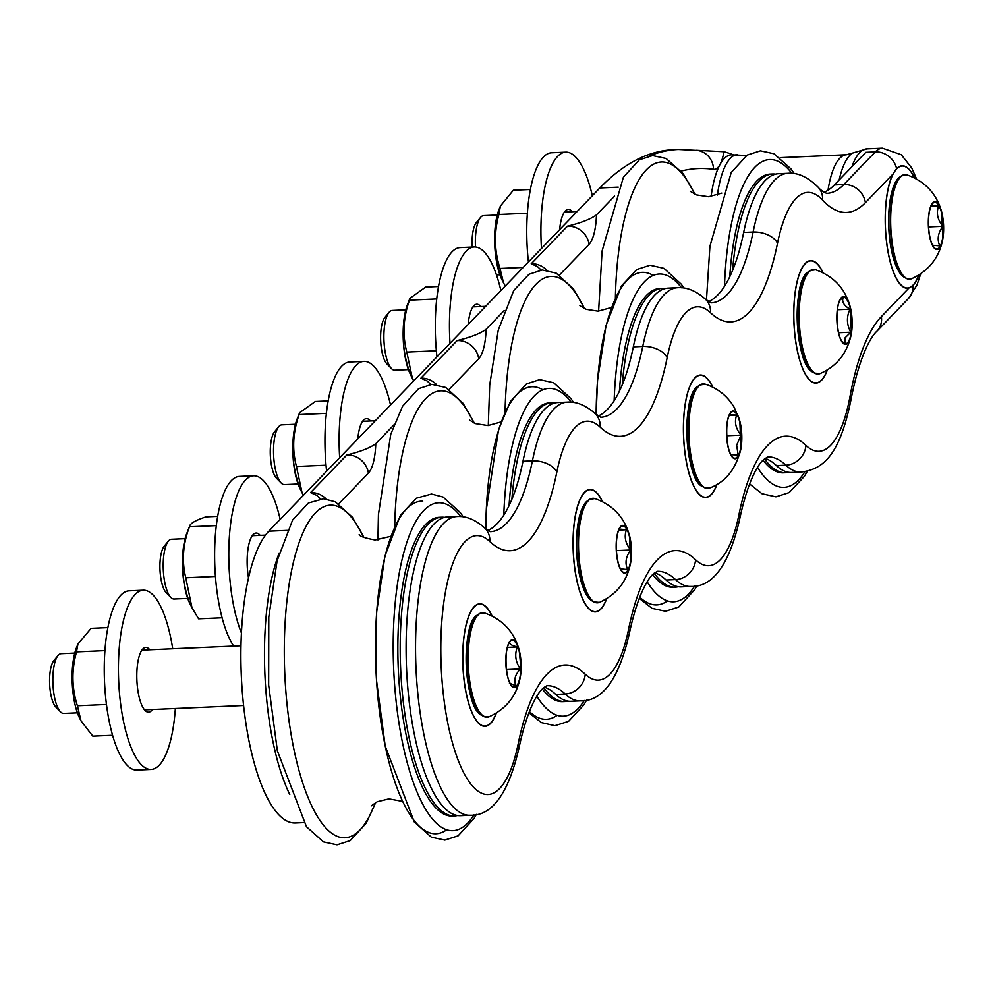 <?xml version="1.0" encoding="UTF-8"?>
<svg xmlns="http://www.w3.org/2000/svg" width="993" height="993" viewBox="0 0 993 993"><rect width="100%" height="100%" fill="white"/><g stroke="black" fill="none" stroke-linecap="round" stroke-linejoin="round"><path stroke-width="1.49" d="M914.503 177.908A61.305 19.488 -92.5 0 0 902.103 165.769A61.305 19.488 -92.5 0 0 896.592 168.636L892.918 174.123A61.305 19.488 87.5 0 0 886.997 245.532A61.305 19.488 87.5 0 0 907.54 288.255A61.305 19.488 87.5 0 0 908.93 288.032L913.001 285.401A61.305 19.488 -92.5 0 0 918.786 275.073M492.094 615.995A61.305 19.488 87.5 0 0 479.656 603.831A61.305 19.488 87.5 0 0 464.501 683.581A61.305 19.488 87.5 0 0 485.056 726.317A61.305 19.488 87.5 0 0 496.363 713.098M602.428 501.589A61.305 19.488 87.5 0 0 590.003 489.425A61.305 19.488 87.5 0 0 574.835 569.175A61.305 19.488 87.5 0 0 595.39 611.899A61.305 19.488 87.5 0 0 606.698 598.692M712.775 387.183A61.305 19.488 87.5 0 0 700.35 375.019A61.305 19.488 87.5 0 0 685.182 454.769A61.305 19.488 87.5 0 0 705.738 497.493A61.305 19.488 87.5 0 0 717.045 484.274M823.11 272.777A61.305 19.488 87.5 0 0 810.685 260.6A61.305 19.488 87.5 0 0 795.53 340.363A61.305 19.488 87.5 0 0 816.072 383.087A61.305 19.488 87.5 0 0 827.38 369.868M908.93 288.032L881.387 316.593A209.324 66.531 87.5 0 0 850.095 396.058A129.587 41.185 -92.5 0 1 805.906 445.361A200.189 63.639 87.5 0 0 738.916 514.808A129.587 41.185 -92.5 0 1 695.559 559.767A200.189 63.639 87.5 0 0 628.581 629.214A129.587 41.185 -92.5 0 1 585.212 674.173A200.189 63.639 87.5 0 0 518.234 743.62A19.934 11.68 -168.5 0 1 518.892 748.424C527.209 708.828 537.796 693.126 542.19 689.13L546.858 685.729A180.254 57.296 -92.5 0 1 565.178 693.995A149.521 47.527 87.5 0 0 580.384 700.859C602.403 701.604 618.689 679.324 629.227 634.018C637.556 594.422 648.131 578.72 652.538 574.724L657.192 571.323A180.254 57.296 -92.5 0 1 675.525 579.589A149.521 47.527 87.5 0 0 690.731 586.453C712.751 587.198 729.036 564.918 739.574 519.612C747.89 480.016 758.478 464.314 762.872 460.318L767.539 456.917A180.254 57.296 -92.5 0 1 785.873 465.183A149.521 47.527 87.5 0 0 801.078 472.047L791.632 472.469A149.521 47.527 -92.5 0 1 776.427 465.605A180.254 57.296 87.5 0 0 765.032 458.332M824.041 192.294A189.39 60.201 87.5 0 0 834.381 184.934L865.846 152.314L875.292 151.892L843.827 184.524A19.934 18.097 44 0 1 865.375 202.671L892.918 174.123M690.731 586.453L681.285 586.875A149.521 47.527 -92.5 0 1 666.08 580.011A180.254 57.296 87.5 0 0 654.685 572.738M743.658 232.461A149.521 47.527 -92.5 0 1 778.487 173.725L787.921 173.303A149.521 47.527 87.5 0 0 753.104 232.039L743.658 232.461A180.254 57.296 87.5 0 1 708.493 301.661M580.384 700.859L570.95 701.281A149.521 47.527 -92.5 0 1 555.745 694.417A180.254 57.296 87.5 0 0 544.35 687.144M633.323 346.867A149.521 47.527 -92.5 0 1 668.14 288.131L677.586 287.709A149.521 47.527 87.5 0 0 642.756 346.445L633.323 346.867A180.254 57.296 87.5 0 1 598.146 416.067M460.603 815.687A149.521 47.527 -92.5 0 1 406.547 668.401A149.521 47.527 -92.5 0 1 447.458 516.943L456.904 516.534A149.521 47.527 87.5 0 0 415.993 667.991A149.521 47.527 87.5 0 0 470.049 815.265L460.603 815.687M522.976 461.273A149.521 47.527 -92.5 0 1 557.805 402.537L567.239 402.128A149.521 47.527 87.5 0 0 532.422 460.864L522.976 461.273A180.254 57.296 87.5 0 1 487.811 530.473M303.585 822.601L295.38 822.961A149.521 47.527 -92.5 0 1 242.788 697.471A149.521 47.527 -92.5 0 1 268.793 531.193L599.822 187.975A821.087 260.998 -92.5 0 1 673.614 149.67L678.343 149.459A821.087 260.998 -92.5 0 0 649.248 155.951M696.378 150.266L723.959 151.718A39.869 12.673 -92.5 0 1 719.999 164.515A79.738 25.346 87.5 0 0 715.394 175.898A79.738 25.346 87.5 0 0 711.087 196.54M733.182 154.747A821.087 260.998 87.5 0 0 723.959 151.718M746.525 155.504L731.394 154.821A79.738 25.346 87.5 0 0 719.999 164.515A39.869 12.673 -92.5 0 1 713.533 169.331A801.152 254.667 87.5 0 0 681.148 171.081M107.877 627.613L91.083 628.346L77.938 644.035L76.523 651.867C71.471 670.064 71.757 688.037 77.392 705.775L81.029 720.906L92.821 736.148L112.606 735.279M106.474 704.484L77.392 705.775M76.523 651.867L104.923 650.614M151.122 769.438L136.96 770.071A89.705 28.512 -92.5 0 1 104.526 681.695A89.705 28.512 -92.5 0 1 129.078 590.823L143.24 590.202A89.705 28.512 87.5 0 0 118.688 681.074A89.705 28.512 87.5 0 0 151.122 769.438A89.705 28.512 87.5 0 0 157.713 766.633A89.705 28.512 87.5 0 0 175.351 708.518M172.72 648.764A89.705 28.512 87.5 0 0 143.24 590.202M152.45 709.523A32.397 10.302 -92.5 0 1 148.602 712.18A32.397 10.302 -92.5 0 1 137.133 684.103A32.397 10.302 -92.5 0 1 143.377 648.466A32.397 10.302 -92.5 0 1 145.76 647.461A32.397 10.302 -92.5 0 1 149.819 649.77M77.392 712.825L63.751 713.421A29.902 9.508 -92.5 0 1 61.417 712.639A29.902 9.508 -92.5 0 1 60.499 711.832A29.902 9.508 -92.5 0 1 52.939 683.966A29.902 9.508 -92.5 0 1 58.016 655.541A29.902 9.508 -92.5 0 1 61.132 653.679L74.76 653.071M491.92 615.908A61.057 19.401 87.5 0 0 479.669 604.079A61.057 19.401 87.5 0 0 462.937 665.173A61.057 19.401 87.5 0 0 484.572 726.069A61.057 19.401 87.5 0 0 485.043 726.057A61.057 19.401 87.5 0 0 496.19 713.197M474.915 706.842A50.655 16.099 -92.5 0 1 471.278 624.101M58.016 655.541L53.833 660.668A24.676 7.845 87.5 0 0 49.65 684.115A24.676 7.845 87.5 0 0 55.881 707.103L60.499 711.832M509.434 683.234L516.025 685.741C513.542 680.317 514.995 674.731 520.382 668.972C515.454 661.81 514.448 654.474 517.39 646.952C511.01 645.376 508.565 643.625 510.054 641.701L509.67 642.148M506.467 669.592L520.382 668.972M507.435 647.399L517.39 646.952M678.331 586.714A149.521 47.527 -92.5 0 1 675.389 587.136A149.521 47.527 -92.5 0 1 654.114 573.209M622.239 384.899A149.521 47.527 -92.5 0 1 662.244 288.392A149.521 47.527 -92.5 0 1 665.198 288.553M675.389 587.136L673.031 587.235A149.521 47.527 -92.5 0 1 652.686 574.575M619.421 391.217A149.521 47.527 -92.5 0 1 659.886 288.491L662.244 288.392M732.573 270.481A149.521 47.527 -92.5 0 1 772.579 173.986A149.521 47.527 -92.5 0 1 775.545 174.147M788.665 472.308A149.521 47.527 -92.5 0 1 785.724 472.73A149.521 47.527 -92.5 0 1 764.449 458.803M729.756 276.811A149.521 47.527 -92.5 0 1 770.22 174.085L772.579 173.986M785.724 472.73L783.365 472.829A149.521 47.527 -92.5 0 1 763.021 460.169M567.984 701.12A149.521 47.527 -92.5 0 1 565.042 701.542A149.521 47.527 -92.5 0 1 543.767 687.615M511.891 499.305A149.521 47.527 -92.5 0 1 551.897 402.798A149.521 47.527 -92.5 0 1 554.864 402.959M565.042 701.542L562.683 701.641A149.521 47.527 -92.5 0 1 542.339 688.981M509.074 505.623A149.521 47.527 -92.5 0 1 549.539 402.897L551.897 402.798M438.496 286.518L425.674 287.076L409.935 298.334L409.488 300.147C403.245 317.698 402.351 335.013 406.795 352.093L412.418 378.432L413.733 380.915M436.721 298.943L409.488 300.147M436.361 350.79L406.795 352.093M436.97 356.822A89.705 28.512 -92.5 0 1 460.094 247.605L474.257 246.972A89.705 28.512 87.5 0 0 450.003 343.293M500.869 290.564A89.705 28.512 87.5 0 0 500.348 288.33A89.705 28.512 87.5 0 0 474.257 246.972M468.175 324.463A32.397 10.302 -92.5 0 1 476.777 304.23A32.397 10.302 -92.5 0 1 480.848 306.552M408.421 369.607L394.78 370.203A29.902 9.508 -92.5 0 1 391.515 368.614A29.902 9.508 -92.5 0 1 384.105 343.106A29.902 9.508 -92.5 0 1 387.754 314.309A29.902 9.508 -92.5 0 1 389.045 312.323A29.902 9.508 -92.5 0 1 392.148 310.449L405.789 309.853M822.936 272.69A61.057 19.401 87.5 0 0 810.698 260.861A61.057 19.401 87.5 0 0 793.99 322.7A61.057 19.401 87.5 0 0 816.06 382.839A61.057 19.401 87.5 0 0 827.219 369.979M805.944 363.624A50.655 16.099 -92.5 0 1 802.294 280.882M389.045 312.323L384.862 317.437A24.676 7.845 87.5 0 0 383.807 319.076A24.676 7.845 87.5 0 0 380.791 342.833A24.676 7.845 87.5 0 0 386.91 363.885L391.515 368.614M841.927 341.393L844.906 343.491L844.944 337.968L850.84 332.196C846.619 324.699 846.346 317.028 849.996 309.195C843.802 305.472 841.543 301.574 843.231 297.503L840.016 300.035M837.422 309.742L849.996 309.195M850.84 332.196L838.601 332.729M328.162 400.924L315.327 401.482L299.601 412.74L299.141 414.553C292.91 432.104 292.016 449.419 296.448 466.499L302.083 492.838L303.386 495.321M326.374 413.349L299.141 414.553M326.027 465.196L296.448 466.499M326.623 471.228A89.705 28.512 -92.5 0 1 349.759 362.011L363.922 361.378A89.705 28.512 87.5 0 0 339.668 457.699M390.534 404.97A89.705 28.512 87.5 0 0 363.922 361.378M357.828 438.869A32.397 10.302 -92.5 0 1 366.442 418.636A32.397 10.302 -92.5 0 1 370.501 420.958M298.074 484.013L284.445 484.609A29.902 9.508 -92.5 0 1 281.18 483.02A29.902 9.508 -92.5 0 1 274.329 439.551A29.902 9.508 -92.5 0 1 278.698 426.729A29.902 9.508 -92.5 0 1 281.813 424.855L295.442 424.259M712.602 387.096A61.057 19.401 87.5 0 0 700.35 375.267A61.057 19.401 87.5 0 0 684.611 408.781A61.057 19.401 87.5 0 0 688.658 471.812A61.057 19.401 87.5 0 0 705.725 497.245A61.057 19.401 87.5 0 0 716.884 484.385M695.596 478.03A50.655 16.099 -92.5 0 1 691.96 395.288M278.698 426.729L274.515 431.843A24.676 7.845 87.5 0 0 270.915 442.431A24.676 7.845 87.5 0 0 276.563 478.291L281.18 483.02M730.786 454.72L738.122 454.931L736.669 445.149L741.051 435.12C735.652 428.616 734.187 421.951 736.657 415.099L729.334 414.875M729.197 415.422L736.657 415.099M741.051 435.12L726.715 435.753M530.374 189.489L513.319 190.234L500.385 206.085L498.896 214.488C493.931 232.71 494.303 250.695 500.025 268.445L503.525 282.856L505.276 285.984M527.37 213.234L498.896 214.488M523.187 267.427L500.025 268.445M528.437 261.978A89.705 28.512 -92.5 0 1 527.618 253.438A89.705 28.512 -92.5 0 1 551.562 152.761L565.725 152.14A89.705 28.512 87.5 0 0 541.47 248.461M592.337 195.72A89.705 28.512 87.5 0 0 565.725 152.14M559.642 229.631A32.397 10.302 -92.5 0 1 568.244 209.399A32.397 10.302 -92.5 0 1 572.316 211.708M475.498 247.009A29.902 9.508 -92.5 0 1 480.513 217.492A29.902 9.508 -92.5 0 1 483.616 215.618A29.902 9.508 -92.5 0 1 484.013 215.63M914.404 177.859A61.057 19.401 87.5 0 0 902.165 166.017A61.057 19.401 87.5 0 0 889.542 183.395A61.057 19.401 87.5 0 0 887.841 250.435A61.057 19.401 87.5 0 0 907.528 288.007A61.057 19.401 87.5 0 0 918.686 275.135M897.411 268.793A50.655 16.099 -92.5 0 1 888.685 225.61A50.655 16.099 -92.5 0 1 893.762 186.051M480.513 217.492L476.33 222.606A24.676 7.845 87.5 0 0 472.196 247.071M932.477 245.246L939.825 245.892C936.908 239.536 937.926 233.007 942.878 226.305C937.516 219.726 936.089 212.986 938.596 206.072L931.248 205.427M928.542 226.925L942.878 226.305M930.913 206.407L938.596 206.072M217.641 516.36L205.998 516.869C195.149 520.406 189.638 523.721 189.477 526.799C182.898 544.027 181.669 561.02 185.765 577.777L191.997 607.766L198.588 618.813L222.097 617.783M186.783 533.415C180.217 557.11 181.247 580.471 189.874 603.508A43.096 13.703 -92.5 0 1 186.783 533.415L189.7 526.029L189.477 526.799L216.288 525.62M215.419 576.461L185.765 577.777M233.678 646.083A89.705 28.512 -92.5 0 1 220.173 609.739A89.705 28.512 -92.5 0 1 239.412 476.417L253.575 475.796A89.705 28.512 87.5 0 0 234.336 609.119A89.705 28.512 87.5 0 0 241.423 632.938M280.187 519.376A89.705 28.512 87.5 0 0 253.575 475.796M248.498 577.864A32.397 10.302 -92.5 0 1 256.095 533.055A32.397 10.302 -92.5 0 1 260.166 535.364M187.739 598.419L174.098 599.015A29.902 9.508 -92.5 0 1 173.676 599.002A29.902 9.508 -92.5 0 1 170.833 597.426A29.902 9.508 -92.5 0 1 163.286 569.56A29.902 9.508 -92.5 0 1 168.363 541.135A29.902 9.508 -92.5 0 1 171.466 539.273A29.902 9.508 -92.5 0 1 171.888 539.273M602.255 501.502A61.057 19.401 87.5 0 0 590.016 489.673A61.057 19.401 87.5 0 0 574.463 565.625A61.057 19.401 87.5 0 0 595.378 611.651A61.057 19.401 87.5 0 0 606.537 598.791M585.262 592.436A50.655 16.099 -92.5 0 1 576.536 549.154A50.655 16.099 -92.5 0 1 581.613 509.694M168.363 541.135L164.18 546.262A24.676 7.845 87.5 0 0 159.997 569.709A24.676 7.845 87.5 0 0 166.216 592.697L170.833 597.426M620.302 568.877L627.65 569.56C624.746 563.217 625.764 556.701 630.729 549.998C625.367 543.419 623.952 536.667 626.459 529.741L619.111 529.058M616.405 550.631L630.729 549.998M618.751 530.088L626.459 529.741M457.636 815.526A149.521 47.527 -92.5 0 1 454.707 815.948A149.521 47.527 -92.5 0 1 400.651 668.661A149.521 47.527 -92.5 0 1 441.562 517.204A149.521 47.527 -92.5 0 1 442.717 517.192A149.521 47.527 -92.5 0 1 444.516 517.365M454.707 815.948L452.349 816.047A149.521 47.527 -92.5 0 1 398.292 668.773A149.521 47.527 -92.5 0 1 439.191 517.303L441.562 517.204M279.132 553.039A149.521 47.527 87.5 0 0 289.77 794.512M320.478 498.858L316.779 495.358L310.536 492.602L346.83 454.968C360.298 451.716 369.942 447.967 375.776 443.697L393.911 424.905M430.825 384.452L427.127 380.952L420.871 378.184L457.177 340.562C470.632 337.31 480.277 333.561 486.111 329.291L504.245 310.499M541.173 270.046L537.461 266.534L531.218 263.778L567.512 226.143C580.979 222.904 590.624 219.155 596.458 214.885L614.593 196.093M896.592 168.636A19.934 18.097 -136 0 0 875.292 151.892A79.738 25.346 87.5 0 1 882.454 148.18L866.877 148.863A79.738 25.346 87.5 0 0 859.715 152.587A79.738 25.346 87.5 0 0 858.25 154.275A79.738 25.346 87.5 0 0 851.92 166.762M913.001 285.401A19.934 18.097 -136 0 1 908.322 298.645L876.856 331.265A19.934 18.097 -136 0 0 881.387 316.593M518.234 743.62A129.587 41.185 -92.5 0 1 465.705 776.365A129.587 41.185 -92.5 0 1 442.63 612.234A129.587 41.185 -92.5 0 1 489.834 541.557A200.189 63.639 87.5 0 0 556.825 472.109A129.587 41.185 -92.5 0 1 600.182 427.151A200.189 63.639 87.5 0 0 667.159 357.703A129.587 41.185 -92.5 0 1 710.516 312.745A200.189 63.639 87.5 0 0 777.507 243.297A129.587 41.185 -92.5 0 1 822.552 200.065A209.324 66.531 87.5 0 0 865.375 202.671M805.906 445.361A19.934 17.948 -46.5 0 1 785.873 465.183L776.427 465.605M822.552 200.065A19.934 17.688 137.3 0 0 818.319 187.379C820.094 189.601 822.849 191.587 826.598 193.35L826.809 193.362A189.39 60.201 -92.5 0 0 843.827 184.524L834.381 184.934M695.559 559.767A19.934 17.948 133.5 0 1 675.525 579.589L666.08 580.011M777.507 243.297A19.934 11.68 11.5 0 0 753.104 232.039A180.254 57.296 -92.5 0 1 711.125 302.853L705.365 299.129A19.934 17.948 133.5 0 1 710.516 312.745M585.212 674.173A19.934 17.948 133.5 0 1 565.178 693.995L555.745 694.417M667.159 357.703A19.934 11.68 -168.5 0 0 642.756 346.445A180.254 57.296 -92.5 0 1 600.777 417.259L595.03 413.535A19.934 17.948 133.5 0 1 600.182 427.151M556.825 472.109A19.934 11.68 -168.5 0 0 532.422 460.864A180.254 57.296 -92.5 0 1 490.43 531.665L484.683 527.941A19.934 17.948 133.5 0 1 489.834 541.557M618.242 187.156L599.822 187.975M737.526 154.56A79.738 25.346 87.5 0 0 728.899 159.972A79.738 25.346 87.5 0 0 721.526 175.624A79.738 25.346 87.5 0 0 717.393 195.075M76.449 647.821C73.42 655.839 71.98 666.365 72.117 679.373C72.539 695.41 75.009 708.257 79.527 717.914A43.096 13.703 -92.5 0 1 72.141 679.361A43.096 13.703 -92.5 0 1 76.449 647.821L77.938 644.035M512.574 686.436A23.373 7.435 -92.5 0 1 511.854 685.815A23.373 7.435 -92.5 0 1 505.958 664.032A23.373 7.435 -92.5 0 1 509.918 641.813A23.373 7.435 -92.5 0 1 517.601 646.195A23.373 7.435 -92.5 0 1 520.828 669.034A23.373 7.435 -92.5 0 1 512.574 686.436M521.102 669.158A23.906 7.596 -92.5 0 1 520.32 677.003A23.906 7.596 -92.5 0 1 509.235 681.794A23.906 7.596 -92.5 0 1 507.659 646.046A23.906 7.596 -92.5 0 1 519.128 649.844A23.906 7.596 -92.5 0 1 521.102 669.158L520.32 677.003C516.844 695.584 506.43 708.841 489.09 716.785A52.306 16.62 -92.5 0 1 468.311 665.682A52.306 16.62 -92.5 0 1 484.522 612.954C502.495 619.347 514.026 631.635 519.128 649.844L521.102 669.158M486.471 717.194A52.269 16.608 -92.5 0 1 483.579 716.338A52.269 16.608 -92.5 0 1 482.747 715.816A52.269 16.608 -92.5 0 1 467.889 664.404A52.269 16.608 -92.5 0 1 479.06 613.885A52.269 16.608 -92.5 0 1 481.878 612.793M489.09 716.785L483.579 716.338L481.655 715.258A51.077 16.236 -92.5 0 1 480.848 714.749A51.077 16.236 -92.5 0 1 466.325 664.503A51.077 16.236 -92.5 0 1 477.248 615.126L479.06 613.885L484.522 612.954M629.227 634.018A19.934 11.68 -168.5 0 0 628.581 629.214M739.574 519.612A19.934 11.68 -168.5 0 0 738.916 514.808M801.078 472.047C822.7 469.379 839.433 456.035 850.827 400.489A19.934 11.047 -169.6 0 0 850.095 396.058M310.536 492.602A19.934 18.097 44 0 1 326.188 498.982M346.83 454.968A19.934 18.097 44 0 1 368.378 473.115L338.774 503.811M420.871 378.184A19.934 18.097 44 0 1 436.535 384.576M457.177 340.562A19.934 18.097 44 0 1 478.725 358.709L449.121 389.405M531.218 263.778A19.934 18.097 44 0 1 546.87 270.17M567.512 226.143A19.934 18.097 44 0 1 589.06 244.303L559.469 274.999M678.343 149.459L697.52 150.427A19.934 18.867 98.3 0 1 713.533 169.331M694.641 586.056A164.068 52.157 -92.5 0 1 647.2 581.861M614.146 400.762A164.068 52.157 -92.5 0 1 681.508 287.771M667.457 600.902A166.452 52.914 -92.5 0 1 639.74 597.128M683.929 288.044L681.322 284.234L663.994 268.346L650.055 265.23L636.811 269.5L621.519 285.847L606.053 325.505L597.55 380.369L596.123 414.515A166.452 52.914 -92.5 0 1 653.133 275.371M505.065 411.958A166.452 52.914 -92.5 0 1 584.343 308.525M724.48 286.356A164.068 52.157 -92.5 0 1 791.855 173.365M804.975 471.65A164.068 52.157 -92.5 0 1 757.547 467.455M615.399 297.54A166.452 52.914 -92.5 0 1 694.678 194.119M780.2 157.664L846.52 154.747A74.76 23.758 87.5 0 0 838.427 159.823A74.76 23.758 87.5 0 0 828.013 190.234M866.877 148.863L852.764 153.009A77.255 24.552 87.5 0 0 848.345 157.055A77.255 24.552 87.5 0 0 839.172 179.969M584.294 700.462A164.068 52.157 -92.5 0 1 536.853 696.267M503.799 515.168A164.068 52.157 -92.5 0 1 571.174 402.177M557.123 715.308A166.452 52.914 -92.5 0 1 529.393 711.534M485.788 528.946A166.452 52.914 -92.5 0 1 542.799 389.777M394.717 526.364A166.452 52.914 -92.5 0 1 473.996 422.931M407.478 304.59C400.899 328.298 401.929 351.659 410.556 374.696A43.096 13.703 -92.5 0 1 404.064 349.697A43.096 13.703 -92.5 0 1 407.478 304.59L409.935 298.334M848.866 340.822A23.373 7.435 -92.5 0 1 842.883 342.585A23.373 7.435 -92.5 0 1 836.975 320.813A23.373 7.435 -92.5 0 1 840.947 298.595A23.373 7.435 -92.5 0 1 850.418 309.009A23.373 7.435 -92.5 0 1 848.866 340.822M850.666 308.736A23.906 7.596 -92.5 0 1 851.349 333.785A23.906 7.596 -92.5 0 1 840.252 338.576A23.906 7.596 -92.5 0 1 838.675 302.828A23.906 7.596 -92.5 0 1 850.157 306.626A23.906 7.596 -92.5 0 1 850.666 308.736L851.349 333.785C847.463 352.937 837.049 366.194 820.119 373.567A52.306 16.62 -92.5 0 1 799.34 322.464A52.306 16.62 -92.5 0 1 815.551 269.736C833.524 276.128 845.055 288.429 850.157 306.626L850.666 308.736M817.5 373.964A52.269 16.608 -92.5 0 1 814.595 373.12A52.269 16.608 -92.5 0 1 798.955 322.489A52.269 16.608 -92.5 0 1 810.089 270.667A52.269 16.608 -92.5 0 1 812.907 269.562M820.119 373.567L814.595 373.12L812.684 372.04A51.077 16.236 -92.5 0 1 797.391 322.551A51.077 16.236 -92.5 0 1 808.277 271.908L810.089 270.667L815.551 269.736M297.13 418.996C290.564 442.704 291.594 466.065 300.221 489.102A43.096 13.703 -92.5 0 1 297.13 418.996L299.601 412.74M740.927 446.751A23.373 7.435 -92.5 0 1 732.536 457.003A23.373 7.435 -92.5 0 1 726.64 435.219A23.373 7.435 -92.5 0 1 730.6 413.001A23.373 7.435 -92.5 0 1 737.042 414.776A23.373 7.435 -92.5 0 1 740.927 446.751M737.216 414.304A23.906 7.596 -92.5 0 1 739.81 421.032A23.906 7.596 -92.5 0 1 741.001 448.191A23.906 7.596 -92.5 0 1 730.848 454.98A23.906 7.596 -92.5 0 1 727.186 422.348A23.906 7.596 -92.5 0 1 737.216 414.304M709.784 487.973A52.306 16.62 -92.5 0 1 688.993 436.87A52.306 16.62 -92.5 0 1 705.204 384.142C717.827 388.288 727.497 396.046 734.224 407.44L739.81 421.032L741.001 448.191C736.223 468.646 725.809 481.915 709.772 487.973L704.26 487.526A52.269 16.608 -92.5 0 1 688.621 436.895A52.269 16.608 -92.5 0 1 699.755 385.073A52.269 16.608 -92.5 0 1 702.56 383.968M707.153 488.382A52.269 16.608 -92.5 0 1 704.26 487.526L702.336 486.446A51.077 16.236 -92.5 0 1 687.057 436.957A51.077 16.236 -92.5 0 1 697.93 386.314L699.755 385.073L705.204 384.142M498.945 209.759C492.367 233.454 493.397 256.827 502.024 279.852A43.096 13.703 -92.5 0 1 498.945 209.759L500.385 206.085M935.145 202.299A23.373 7.435 -92.5 0 1 943.35 229.78A23.373 7.435 -92.5 0 1 934.351 247.753A23.373 7.435 -92.5 0 1 928.405 225.001A23.373 7.435 -92.5 0 1 932.415 203.764A23.373 7.435 -92.5 0 1 935.145 202.299M928.343 224.977A23.906 7.596 -92.5 0 1 932.849 202.783A23.906 7.596 -92.5 0 1 941.625 211.782A23.906 7.596 -92.5 0 1 942.816 238.941A23.906 7.596 -92.5 0 1 934.562 248.399A23.906 7.596 -92.5 0 1 928.343 224.977M890.721 225.448A52.306 16.62 -92.5 0 1 907.019 174.905C924.98 181.285 936.523 193.585 941.625 211.782L942.816 238.941C939.328 257.535 928.927 270.791 911.586 278.735A52.306 16.62 -92.5 0 1 890.721 225.448M908.967 279.132A52.269 16.608 -92.5 0 1 906.063 278.288A52.269 16.608 -92.5 0 1 890.349 225.461A52.269 16.608 -92.5 0 1 901.557 175.835A52.269 16.608 -92.5 0 1 904.375 174.731M911.586 278.735L906.063 278.288L904.151 277.208A51.077 16.236 -92.5 0 1 888.785 225.585A51.077 16.236 -92.5 0 1 899.745 177.077L901.557 175.835L907.019 174.905M623.021 525.955A23.373 7.435 -92.5 0 1 631.2 553.449A23.373 7.435 -92.5 0 1 622.201 571.409A23.373 7.435 -92.5 0 1 616.256 548.595A23.373 7.435 -92.5 0 1 620.265 527.407A23.373 7.435 -92.5 0 1 623.021 525.955M616.194 548.583A23.906 7.596 -92.5 0 1 620.712 526.427A23.906 7.596 -92.5 0 1 629.475 535.438A23.906 7.596 -92.5 0 1 630.667 562.597A23.906 7.596 -92.5 0 1 622.4 572.042A23.906 7.596 -92.5 0 1 616.194 548.583M578.571 548.992A52.306 16.62 -92.5 0 1 594.869 498.548C612.83 504.94 624.374 517.229 629.475 535.438L630.667 562.597C627.179 581.178 616.777 594.447 599.437 602.379A52.306 16.62 -92.5 0 1 578.571 548.992M596.818 602.788A52.269 16.608 -92.5 0 1 593.913 601.932A52.269 16.608 -92.5 0 1 578.187 549.005A52.269 16.608 -92.5 0 1 589.408 499.479A52.269 16.608 -92.5 0 1 592.225 498.387M599.437 602.379L593.913 601.932L592.002 600.852A51.077 16.236 -92.5 0 1 576.635 549.129A51.077 16.236 -92.5 0 1 587.595 500.72L589.408 499.479L594.869 498.548M473.959 814.868A164.068 52.157 -92.5 0 1 396.17 701.778A164.068 52.157 -92.5 0 1 439.825 502.756A164.068 52.157 -92.5 0 1 460.826 516.583M446.776 829.714A166.452 52.914 -92.5 0 1 376.831 684.822A166.452 52.914 -92.5 0 1 422.77 501.13M375.329 802.729A166.452 52.914 -92.5 0 1 289.559 724.58A166.452 52.914 -92.5 0 1 331.612 505.139A166.452 52.914 -92.5 0 1 363.649 537.337M287.213 530.386L268.793 531.193M375.776 443.697A39.869 12.673 -92.5 0 1 368.378 473.115M486.111 329.291A39.869 12.673 -92.5 0 1 478.725 358.709M596.458 214.885A39.869 12.673 -92.5 0 1 589.06 244.303M577.119 211.497L564.396 212.068M485.651 306.341L472.929 306.899M79.527 717.914L81.029 720.906M479.669 604.079L477.918 604.154M485.043 726.057L483.293 726.144M240.964 645.76L141.912 650.117M243.595 705.514L144.544 709.871M511.854 685.815C505.263 680.627 503.811 647.56 509.918 641.813M481.655 715.258C464.116 708.468 460.38 623.443 477.248 615.126M518.892 748.424C508.267 793.817 491.982 816.097 470.049 815.265M484.683 527.941C475.411 519.687 466.139 515.876 456.904 516.534M595.03 413.535C585.746 405.268 576.486 401.47 567.239 402.128M705.365 299.129C696.093 290.862 686.821 287.064 677.586 287.709M818.319 187.379C807.954 177.102 797.826 172.41 787.921 173.303M876.856 331.265C871.966 335.522 859.752 353.607 850.827 400.489M908.322 298.645L916.936 285.115L920.734 273.82M916.564 178.988L911.773 168.04L901.284 154.734L882.454 148.18M697.024 585.572L694.752 589.606L678.79 607.008L665.546 611.266L652.041 608.349L639.256 598.357M611.44 307.52L598.084 311.169L586.18 309.307L579.9 305.707M488.283 425.55L489.71 385.11L498.225 330.247L513.691 290.589L528.971 274.254L542.215 269.972L556.167 273.1L573.482 288.975L584.703 308.699M706.457 300.109L709.921 246.276L731.233 172.484L747.195 155.069L760.427 150.824L773.932 153.741L790.949 168.872L794.276 173.638M807.359 471.166L804.467 476.23L789.174 492.578L775.93 496.848L761.979 493.732L749.603 483.951M721.787 193.114L708.555 196.751L696.627 194.938L690.234 191.301M598.618 311.144L602.081 251.03L623.393 177.226L639.355 159.811L652.6 155.566L666.104 158.483L683.122 173.614L695.05 194.293M852.764 153.009L846.52 154.747M586.677 699.978L583.896 704.856L568.567 721.34L554.926 725.684L541.371 722.594L528.909 712.763M485.776 528.921L486.272 509.881L498.598 429.535L510.414 401.507L526.464 383.919L539.696 379.636L553.647 382.752L570.963 398.615L573.582 402.45M501.093 421.926L487.997 425.563L475.684 423.651L469.552 420.113M377.936 539.956L378.432 514.635L390.758 434.276L402.587 406.249L418.624 388.66L431.868 384.378L445.82 387.493L463.123 403.369L474.356 423.105M410.556 374.696L412.418 378.432M810.698 260.861L808.947 260.936M816.06 382.839L814.31 382.913M842.883 342.585C836.292 337.409 834.84 304.342 840.947 298.595M812.684 372.04C795.145 365.25 791.396 280.225 808.277 271.908M300.221 489.102L302.083 492.838M700.35 375.267L698.6 375.342M705.725 497.245L703.975 497.332M375.317 420.747L362.594 421.305M732.536 457.003C725.945 451.815 724.493 418.748 730.6 413.001M702.336 486.446C684.798 479.656 681.061 394.631 697.93 386.314M502.024 279.852L503.525 282.856M497.257 215.022L483.616 215.618M499.889 274.763L496.475 274.912M902.165 166.017L900.353 166.092M907.528 288.007L905.777 288.082M934.351 247.753C931.012 243.806 929.051 236.222 928.467 224.989C928.343 214.637 929.659 207.562 932.415 203.764M904.151 277.208C895.289 270.208 890.125 253.004 888.661 225.597C888.363 200.201 892.062 184.028 899.745 177.077M189.874 603.508L191.997 607.766M185.108 538.665L171.466 539.273M590.016 489.673L588.266 489.748M595.378 611.651L593.628 611.738M265.466 535.128L252.247 535.711M622.201 571.409C618.862 567.45 616.901 559.841 616.305 548.583C616.194 538.268 617.509 531.205 620.265 527.407M592.002 600.852C583.114 593.839 577.951 576.598 576.511 549.141C576.225 523.795 579.924 507.659 587.595 500.72M476.342 814.384L474.021 818.505L458.071 835.845L444.839 840.078L431.334 837.136L414.292 821.956L385.21 746.066L376.496 680.267L376.62 612.371L384.912 556.167L400.39 515.392L416.278 498.225L431.496 494.03L443.064 497.034L460.193 512.45L463.247 516.856M390.758 536.332L375.106 539.993C364.766 538.057 359.466 536.232 359.205 534.519M371.159 805.931L377.216 801.736L388.958 798.881L402.426 801.351M375.689 802.53L366.181 823.247L350.244 840.587L337.012 844.82L323.495 841.89L306.452 826.697L277.37 750.82L268.656 685.021L268.793 617.125L277.084 560.921L292.55 520.146L308.451 502.967L323.656 498.771L335.237 501.788L352.366 517.192L364.021 537.511"/></g></svg>
